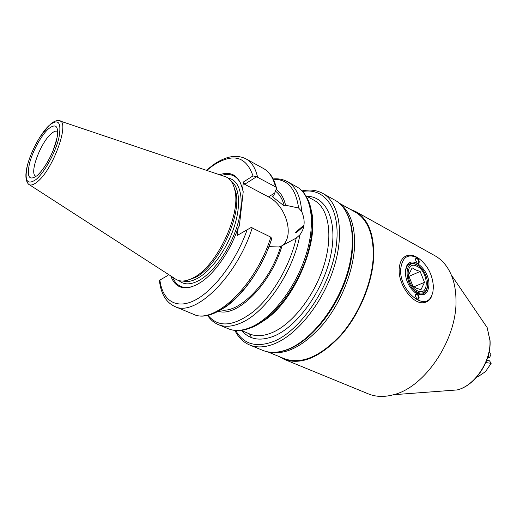 <?xml version="1.0" encoding="UTF-8"?>
<svg xmlns="http://www.w3.org/2000/svg" width="517" height="517" viewBox="0 0 517 517"><rect width="100%" height="100%" fill="white"/><g stroke="black" fill="none" stroke-linecap="round" stroke-linejoin="round"><path stroke-width="0.78" d="M311.408 216.785L312.171 216.455M311.312 215.511L311.997 215.214M311.072 213.146L311.602 212.92M309.916 206.613C322.188 235.978 295.175 302.322 262.591 321.471M232.98 184.246L236.036 192.906C241.491 216.998 217.786 266.41 195.491 277.396L186.598 280.524M60.134 121.036L223.596 176.103C229.574 177.467 233.4 182.488 235.067 191.174C240.638 215.802 216.319 266.481 193.539 277.719L193.319 277.842C185.487 281.946 179.173 282.088 174.384 278.262L29.43 184.763M268.859 246.628L278.657 246.977L280.725 246.422L296.247 238.053L299.918 234.815C304.881 228.165 305.476 220.391 301.695 211.492L298.593 208.008L285.565 205.23L284.247 205.992L272.31 196.641L273.661 195.833L274.689 193.112L268.413 196.874L244.677 184.272L243.417 181.997L252.987 175.916L256.568 176.756L244.677 184.272M223.583 308.235C242.305 296.538 262.462 267.825 271.78 238.712L270.811 237.141L251.184 227.474L237.329 235.39L238.227 227.48L239.332 226.013L243.223 191.749L242.563 189.468L243.417 181.997M238.227 227.48C230.912 249.937 215.628 272.317 201.41 281.894L197.384 284.382C184.117 290.825 175.244 288.014 170.778 275.936M221.45 175.386C230.311 172.807 236.799 175.618 240.909 183.819M191.212 286.993C182.23 288.893 175.993 285.571 172.484 277.034M219.531 174.733C231.493 170.765 239.171 175.677 242.563 189.468M168.148 274.236L167.973 275.38L159.391 280.369C160.877 293.688 166.009 302.393 174.791 306.491L193.235 314.162C213.805 325.206 255.954 285.642 270.811 237.141M280.725 246.422C269.861 282.411 239.281 313.709 220.888 309.909M275.432 191.167C279.632 194.205 282.566 199.142 284.247 205.992M276.117 189.377C280.673 192.531 283.82 197.811 285.565 205.23M214.458 164.005C226.336 156.076 236.825 154.35 245.924 158.829L263.418 168.471C269.241 171.696 273.273 177.822 275.516 186.85L256.568 176.756M275.516 186.85L276.311 187.529L276.446 188.505L274.689 193.112M282.069 245.698C270.675 284.44 237.109 317.606 218.361 311.299M295.401 232.501L304.009 225.102M282.288 245.601C294.923 235.933 286.056 205.456 268.413 196.874M340.192 203.982C350.255 211.802 355.056 225.755 354.584 245.84C353.538 271.166 341.136 302.355 323.306 324.023C303.834 346.19 285.681 355.534 268.859 352.064M303.86 226.071L296.144 232.883M279.038 356.517L284.292 359.386L368.369 393.883C375.878 396.953 384.28 397.23 393.56 394.717C425.304 387.233 457.719 338.338 455.962 298.949C455.768 289.901 454.204 281.888 451.27 274.908C447.457 266.087 442.003 259.689 434.92 255.728L355.541 211.485L350.022 209.172M267.709 351.857L284.505 358.759C301.34 364.672 320.042 356.801 340.606 335.139C359.38 313.858 372.505 281.778 373.274 255.715C373.416 233.723 367.387 219.163 355.179 212.041L339.314 203.213M284.292 359.386C301.262 365.338 320.113 357.396 340.845 335.559C359.774 314.103 373.003 281.752 373.772 255.476C373.907 233.322 367.833 218.659 355.541 211.485M264.277 319.099L264.471 320.217M311.964 236.45L310.09 238.117M276.685 309.024L276.653 309.754M416.657 264.749C403.202 257.763 404.223 287.077 417.859 292.396C421.517 293.837 424.302 293.049 426.215 290.037C430.079 284.053 425.581 270.229 418.356 265.712L416.657 264.749M414.86 292.338L421.336 294.347C424.916 293.721 426.971 290.968 427.494 286.082L426.047 291.103L423.675 293.559L421.336 294.347L417.141 293.63L414.298 291.924L415.513 292.861C409.128 287.704 405.722 280.802 405.289 272.149L406.801 265.693C412.172 254.823 429.524 269.952 428.968 284.673C428.063 294.419 423.572 297.146 415.513 292.861M406.659 266.766L405.309 271.483C405.884 266.701 407.907 264 411.377 263.386L415.875 264.193L418.589 265.867C416.082 263.954 413.678 263.127 411.377 263.386L408.682 264.445L406.659 266.766L406.801 265.693M424.502 282.321L420.954 289.733L416.398 288.215L412.915 286.218L408.488 275.18L412.165 267.845L415.616 269.9L420.134 271.464L424.502 282.321L413.852 286.857M417.794 290.942C429.86 296.655 428.541 270.947 416.715 266.171C404.662 259.935 405.593 286.172 417.794 290.942M408.766 276.446L420.134 271.464M415.422 259.715L415.662 258.681C417.329 257.66 418.531 258.7 419.248 261.802C419.1 263.315 418.395 263.748 417.141 263.095L415.422 259.715M416.935 262.94L417.872 263.211L418.783 261.789C418.512 259.838 417.691 258.752 416.308 258.539L415.422 259.631M415.203 295.556L415.474 294.425C417.187 293.352 418.402 294.399 419.119 297.566C418.944 299.201 418.195 299.66 416.864 298.942L415.203 295.556M416.605 298.736L417.652 299.078L418.634 297.553C418.382 295.575 417.555 294.477 416.166 294.263L415.209 295.433M431.165 296.68C423.927 311.35 399.538 290.308 400.623 269.68C402.142 256.652 408.204 252.923 418.809 258.487C427.746 265.376 432.619 274.889 433.414 287.019L432.858 292.325L430.991 297.74C429.252 300.616 426.855 302.258 423.785 302.658C413.083 304.649 398.439 285.177 399.176 269.641M399.195 268.924C399.796 260.859 402.905 256.309 408.533 255.262C411.584 254.894 414.783 255.805 418.137 258.002L419.242 258.778M488.113 356.123L489.509 357.887L490.898 354.397L489.101 352.109M487.757 357.318L489.509 357.887M485.825 362.546L491.15 363.354L485.56 371.574L478.063 376.647L477.197 376.544M486.691 360.394L489.534 360.84L491.15 363.354M335.048 200.253C351.56 209.165 357.577 239.339 347.178 273.525C336.884 307.693 311.577 339.656 288.57 349.001C278.786 352.943 270.178 353.395 262.733 350.358L249.679 345.001C257.02 347.999 265.564 347.476 275.303 343.43C298.199 333.84 323.603 301.45 334.124 266.966C344.736 232.463 339.023 202.173 322.718 193.384L335.048 200.253C351.999 209.456 358.081 239.791 347.773 273.836C337.556 307.88 312.378 339.714 289.132 349.085C279.199 353.053 270.397 353.479 262.733 350.358M302.568 191.536C325.962 187.005 342.209 211.356 335.643 249.814C329.335 288.195 300.467 330.376 274.094 341.265C256.49 348.006 243.701 344.412 235.733 330.499M305.541 195.581L314.071 200.253C328.457 207.899 333.407 234.511 324.14 264.794C314.95 295.058 292.784 323.687 272.64 332.418C263.896 336.173 256.238 336.683 249.659 333.956L241.116 330.376M306.691 196.214C326.492 196.331 338.105 221.289 330.654 255.747C323.39 290.16 297.876 326.007 274.559 335.863C260.581 341.504 249.692 339.785 241.904 330.706M305.114 194.903C314.95 208.105 314.943 236.185 303.88 264.691C292.842 293.184 272.065 318.323 253.453 326.77M273.144 178.927C278.327 178.423 283.038 179.321 287.284 181.616L296.674 186.792C311.363 194.618 316.1 222.62 306.045 254.778C296.073 286.916 272.698 317.451 251.811 326.854C242.809 330.874 234.97 331.507 228.288 328.747L218.387 324.631C224.992 327.358 232.779 326.673 241.743 322.576C265.906 312.074 293.494 271.108 299.918 234.815M231.105 181.079C239.739 187.031 241.18 206.386 233.749 228.197C226.356 250.002 211.059 270.966 197.565 278.314C192.007 281.326 187.135 282.23 182.96 281.035M228.21 178.171C240.088 179.916 244.825 198.728 238.027 223.047C231.319 247.326 214.051 272.407 198.838 280.582C190.489 284.951 183.839 284.951 178.876 280.582M50.136 124.455C53.471 121.521 56.443 120.261 59.048 120.668C70.68 120.325 53.471 169.408 37.23 181.881C33.327 185.08 30.406 185.836 28.467 184.142C24.738 179.832 25.049 171.398 29.404 158.842M49.289 125.314C58.46 118.167 61.678 122.303 58.938 137.735C55.545 152.444 44.533 172.478 36.061 179.496C27.084 185.577 24.202 180.898 27.407 165.466C30.949 151.287 40.953 132.875 49.289 125.314M35.77 176.148C28.933 173.964 40.404 142.75 51.189 133.761C53.774 131.467 55.83 130.665 57.348 131.357C58.66 131.99 57.18 138.575 52.915 151.113M48.424 128.862C56.34 122.742 59.106 126.355 56.708 139.7C53.762 152.386 44.307 169.608 36.985 175.715C29.21 181.034 26.697 177.021 29.45 163.669C32.5 151.384 41.205 135.376 48.424 128.862M287.284 181.616C295.743 186.391 300.551 196.35 301.695 211.492M206.729 170.423L213.359 165.324C232.934 152.748 246.137 156.276 252.987 175.916M247.152 229.722C236.269 260.846 214.258 290.224 195.284 300.041C176.252 309.954 162.454 300.629 159.889 280.04M252.225 227.835C236.902 276.925 194.831 317.36 174.791 306.491M273.331 179.289C287.42 179.011 295.84 188.582 298.593 208.008M296.247 238.053C290.018 265.699 272.575 295.621 253.769 311.337C233.568 326.744 218.264 328.017 207.879 315.17M245.924 158.829C251.611 161.983 255.495 168.077 257.576 177.131M253.02 326.964L248.664 328.65M251.553 337.679L249.569 333.917M447.321 390.678L457.131 389.941C474.716 385.837 491.195 361.254 489.942 340.516L487.169 327.597L481.624 319.467M322.718 193.384C316.566 190.062 309.664 189.241 301.999 190.915M296.674 186.792C312.165 195.148 317.005 223.434 307.111 255.34C297.281 287.258 274.133 317.554 252.826 327.002C243.559 331.067 235.384 331.649 228.288 328.747M236.036 192.906L235.067 191.174M48.456 160.373C44.934 166.552 41.767 171.017 38.937 173.77M277.978 305.896L279.581 306.613M213.637 164.568L206.348 170.293M271.832 238.253C257.078 286.192 215.311 325.497 193.235 314.162M207.479 315.247C210.316 319.616 213.948 322.737 218.387 324.631M263.418 168.471C269.622 171.928 273.92 178.287 276.311 187.529M309.773 239.894L311.337 240.696M49.328 125.179L39.874 137.121M195.277 277.513L193.319 277.842M234.873 330.421C238.343 337.414 243.274 342.273 249.679 345.001M451.27 274.908L487.169 327.597L490.064 340.716C491.337 361.493 475.091 385.766 457.131 389.941L393.56 394.717M418.356 265.712L417.691 265.221M426.215 290.037L426.047 291.103M415.61 259.036L415.662 258.681M416.308 258.539L415.571 258.875M415.422 294.78L415.474 294.425M416.166 294.263L415.39 294.587M418.809 258.487L418.137 258.002"/></g></svg>
